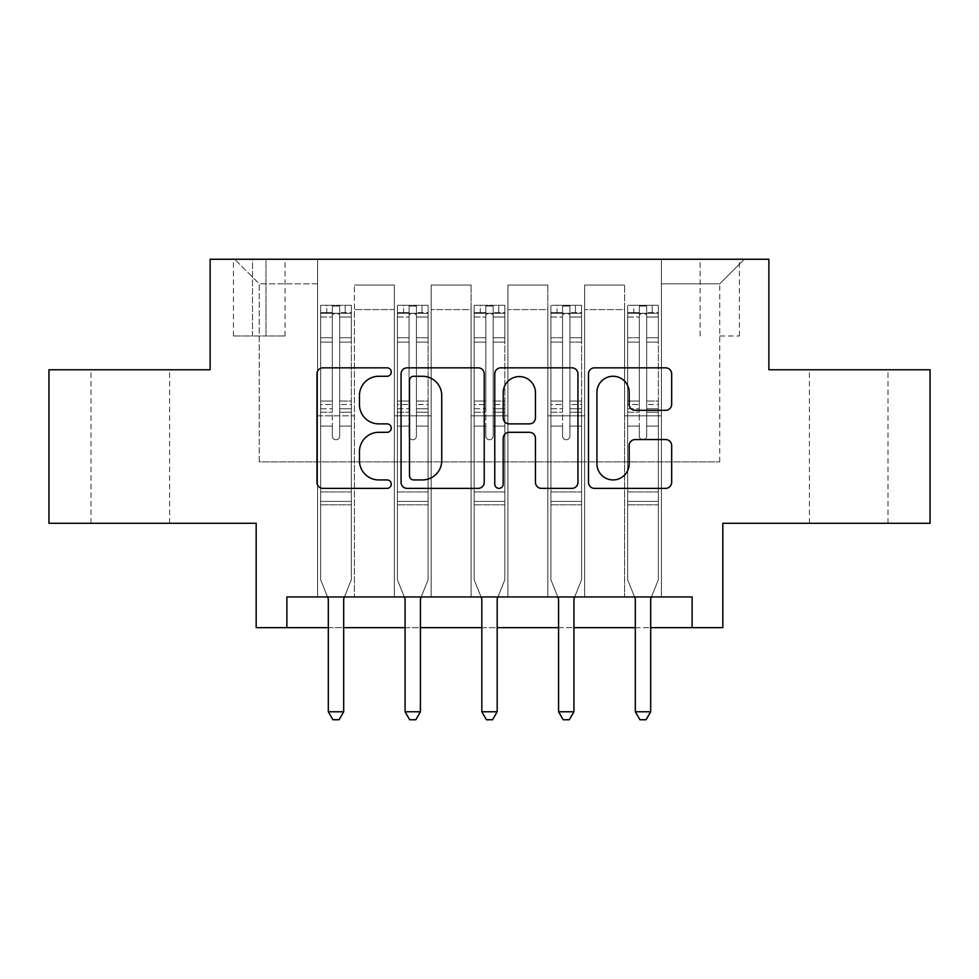 <?xml version="1.0" encoding="UTF-8"?>
<svg xmlns="http://www.w3.org/2000/svg" width="979" height="979" viewBox="0 0 979 979"><rect width="100%" height="100%" fill="white"/><g stroke="black" fill="none" stroke-linecap="round" stroke-linejoin="round"><path stroke-width="0.73" stroke-dasharray="4.89 3.67" d="M391.257 372.044A4.222 4.222 0 0 0 387.048 367.835L323.009 367.835A6.021 6.021 0 0 0 316.976 373.856L316.976 482.341A6.021 6.021 0 0 0 323.009 488.374L387.048 488.374A4.222 4.222 0 0 0 391.257 484.152A4.222 4.222 0 0 0 387.048 479.93L378.751 479.93A19.286 19.286 0 0 1 359.464 460.644L359.464 451.6A19.286 19.286 0 0 1 378.751 432.314L387.048 432.314A4.222 4.222 0 0 0 391.257 428.104A4.222 4.222 0 0 0 387.048 423.883L378.751 423.883A19.286 19.286 0 0 1 359.464 404.596L359.464 395.553A19.286 19.286 0 0 1 378.751 376.266L387.048 376.266A4.222 4.222 0 0 0 391.257 372.044M848.695 369.768L809.4 369.768L848.695 369.768M848.695 523.275L809.4 523.275L848.695 523.275M130.305 369.768L91.01 369.768L130.305 369.768M130.305 523.275L91.01 523.275L130.305 523.275M719.749 259.251L739.402 259.251L719.749 259.251M719.749 335.993L739.402 335.993L719.749 335.993M930.05 369.768L930.05 523.275L722.82 523.275L722.82 627.649L256.18 627.649L256.18 523.275L48.95 523.275L48.95 369.768L210.13 369.768L210.13 259.251L768.87 259.251L768.87 369.768L930.05 369.768M286.884 627.649L286.884 596.945L286.884 627.649L286.884 596.945L692.116 596.945L286.884 596.945L692.116 596.945L692.116 627.649M317.575 596.945L354.422 596.945L317.575 596.945L354.422 596.945L317.575 596.945L317.575 259.251L234.691 259.251L744.309 259.251L661.425 259.251L661.425 596.945L624.578 596.945L661.425 596.945L624.578 596.945L661.425 596.945L661.425 259.251L661.425 415.818L661.425 283.812L719.749 283.812L661.425 283.812L661.425 259.251L317.575 259.251L317.575 415.818L354.422 415.818L354.422 309.597L354.422 596.945L354.422 285.036L354.422 596.945L354.422 415.818L317.575 415.818L317.575 283.812L259.251 283.812L317.575 283.812L317.575 259.251L317.575 596.945M394.329 596.945L431.164 596.945L394.329 596.945L431.164 596.945L394.329 596.945L394.329 285.036L354.422 285.036L394.329 285.036L394.329 596.945L394.329 415.818L431.164 415.818L431.164 309.597L431.164 596.945L431.164 285.036L431.164 596.945L431.164 415.818L394.329 415.818L394.329 309.597L394.329 596.945M471.083 596.945L507.917 596.945L471.083 596.945L507.917 596.945L471.083 596.945L471.083 285.036L431.164 285.036L431.164 309.597L431.164 285.036L471.083 285.036L471.083 596.945L471.083 415.818L507.917 415.818L507.917 309.597L507.917 596.945L507.917 285.036L507.917 596.945L507.917 415.818L471.083 415.818L471.083 309.597L471.083 415.818L507.917 415.818L471.083 415.818L471.083 596.945M547.836 596.945L584.671 596.945L547.836 596.945L584.671 596.945L547.836 596.945L547.836 285.036L507.917 285.036L507.917 309.597L507.917 285.036L547.836 285.036L547.836 596.945L547.836 415.818L584.671 415.818L584.671 309.597L584.671 596.945L584.671 285.036L584.671 596.945L584.671 415.818L547.836 415.818L547.836 309.597L547.836 415.818L584.671 415.818L547.836 415.818L547.836 596.945M252.496 259.251L233.455 259.251L252.496 259.251L252.496 335.993L233.455 335.993L266.007 335.993L252.496 335.993L252.496 259.251M266.007 259.251L285.036 259.251L266.007 259.251L266.007 335.993L285.036 335.993L266.007 335.993L266.007 259.251M328.32 627.649L343.678 627.649M405.073 627.649L420.419 627.649M481.827 627.649L497.173 627.649M558.581 627.649L573.927 627.649M635.322 627.649L650.68 627.649M259.251 461.868L259.251 283.812L234.691 259.251L259.251 283.812L259.251 461.868L719.749 461.868L259.251 461.868M719.749 461.868L719.749 283.812L719.749 461.868M624.578 415.818L661.425 415.818L661.425 596.945L661.425 415.818L624.578 415.818L624.578 309.597L624.578 415.818L661.425 415.818L624.578 415.818L624.578 596.945L624.578 285.036L584.671 285.036L584.671 309.597L584.671 285.036L624.578 285.036L624.578 596.945L624.578 415.818M317.575 415.818L354.422 415.818L317.575 415.818M394.329 285.036L354.422 285.036L394.329 285.036L394.329 309.597L394.329 285.036M394.329 415.818L431.164 415.818L394.329 415.818M471.083 309.597L471.083 285.036L471.083 309.597L431.164 309.597L471.083 309.597M547.836 309.597L547.836 285.036L547.836 309.597L507.917 309.597L547.836 309.597M624.578 309.597L624.578 285.036L624.578 309.597L584.671 309.597L624.578 309.597M471.083 285.036L431.164 285.036L471.083 285.036M547.836 285.036L507.917 285.036L547.836 285.036M624.578 285.036L584.671 285.036L624.578 285.036M744.309 259.251L719.749 283.812L744.309 259.251M484.226 482.341L484.226 373.856A6.021 6.021 0 0 0 478.205 367.835L407.08 367.835A6.021 6.021 0 0 0 401.06 373.856L401.06 482.341A6.021 6.021 0 0 0 407.08 488.374L478.205 488.374A6.021 6.021 0 0 0 484.226 482.341M413.713 376.266A4.222 4.222 0 0 0 409.491 380.488L409.491 475.708A4.222 4.222 0 0 0 413.713 479.93L422.451 479.93A19.286 19.286 0 0 0 441.737 460.644L441.737 395.553A19.286 19.286 0 0 0 422.451 376.266L413.713 376.266M500.795 367.835L571.92 367.835A6.021 6.021 0 0 1 577.94 373.856L577.94 482.341A6.021 6.021 0 0 1 571.92 488.374L541.485 488.374A6.021 6.021 0 0 1 535.452 482.341L535.452 438.347A6.021 6.021 0 0 0 529.431 432.314L509.239 432.314A6.021 6.021 0 0 0 503.206 438.347L503.206 484.152A4.222 4.222 0 0 1 498.996 488.374A4.222 4.222 0 0 1 494.774 484.152L494.774 373.856A6.021 6.021 0 0 1 500.795 367.835M535.452 392.689A16.117 16.117 0 0 0 519.335 376.572A16.117 16.117 0 0 0 503.206 392.689L503.206 417.849A6.021 6.021 0 0 0 509.239 423.883L529.431 423.883A6.021 6.021 0 0 0 535.452 417.849L535.452 392.689M635.2 410.323L665.634 410.323A6.021 6.021 0 0 0 671.667 404.29L671.667 373.856A6.021 6.021 0 0 0 665.634 367.835L594.522 367.835A6.021 6.021 0 0 0 588.489 373.856L588.489 482.341A6.021 6.021 0 0 0 594.522 488.374L665.634 488.374A6.021 6.021 0 0 0 671.667 482.341L671.667 445.58A6.021 6.021 0 0 0 665.634 439.547L635.2 439.547A6.021 6.021 0 0 0 629.179 445.58L629.179 463.813A16.117 16.117 0 0 1 613.05 479.93A16.117 16.117 0 0 1 596.933 463.813L596.933 392.395A16.117 16.117 0 0 1 613.05 376.266A16.117 16.117 0 0 1 629.179 392.395L629.179 404.29A6.021 6.021 0 0 0 635.2 410.323M332.309 436.083A3.683 3.683 0 0 0 335.993 439.767A3.683 3.683 0 0 1 332.309 436.083L332.309 426.122L332.309 436.083A3.683 3.683 0 0 0 335.993 439.767A3.683 3.683 0 0 0 339.676 436.083A3.683 3.683 0 0 1 335.993 439.767A3.683 3.683 0 0 0 339.676 436.083L339.676 426.122L339.676 436.083A3.683 3.683 0 0 1 335.993 439.767A3.683 3.683 0 0 1 332.309 436.083L332.309 408.745L332.309 436.083M327.561 596.945L320.647 579.764L320.647 426.122L320.647 491.96L320.647 426.122L332.309 426.122L320.647 426.122L332.309 426.122L320.647 426.122L320.647 404.535L332.309 404.535L332.309 426.122L332.309 404.535L320.647 404.535L320.647 401.06L332.309 401.06L320.647 401.06L320.647 342.112L332.309 342.112L320.647 342.112L320.647 317.025L332.309 317.025L320.647 317.025L320.647 313.28L320.647 426.122L320.647 412.232L332.309 412.232L320.647 412.232L320.647 408.745L332.309 408.745L320.647 408.745L320.647 337.731L332.309 337.731L332.309 408.745L332.309 337.731L320.647 337.731L320.647 312.644L332.309 312.644L332.309 337.731L332.309 306.06L332.309 314.895L332.309 306.06L339.676 306.06L339.676 314.895C337.229 312.754 334.781 312.754 332.309 314.895L332.309 404.535L332.309 314.895C334.769 312.754 337.217 312.754 339.676 314.895L339.676 408.745L339.676 306.06L332.309 306.06L332.309 312.644L320.647 312.644L320.647 305.301L326.79 305.301L326.79 313.28L320.647 313.28L320.647 305.301L320.647 313.28L345.208 313.28L326.79 313.28L326.79 305.301L351.192 305.301L345.208 305.301L345.208 313.28L351.351 313.28L351.351 305.301L320.647 305.301L320.647 579.764L320.647 491.96L320.647 579.764L327.879 597.728A6.143 6.143 0 0 1 328.32 600.017L328.32 711.77L343.678 711.77L343.678 600.017A6.143 6.143 0 0 1 344.118 597.728L351.351 579.764L351.351 504.846L351.351 579.764L344.424 596.945M351.351 313.28L351.351 504.846L320.647 504.846L351.351 504.846L351.351 491.96L320.647 491.96L351.351 491.96L351.351 426.122L351.351 579.764L344.118 597.728L351.351 579.764L351.351 426.122L339.676 426.122L339.676 342.112L339.676 436.083L339.676 412.232L339.676 426.122L351.351 426.122L339.676 426.122L351.351 426.122L351.351 404.535L339.676 404.535L351.351 404.535L351.351 401.06L339.676 401.06L351.351 401.06L351.351 342.112L339.676 342.112L339.676 317.025L339.676 342.112L351.351 342.112L351.351 317.025L339.676 317.025L351.351 317.025L351.351 313.28L320.806 313.28L351.192 313.28L345.208 313.28L345.208 305.301L351.351 305.301L351.351 412.232L339.676 412.232L339.676 408.745L339.676 412.232L351.351 412.232L351.351 408.745L339.676 408.745L351.351 408.745L351.351 337.731L339.676 337.731L351.351 337.731L351.351 312.644L339.676 312.644L351.351 312.644L351.351 305.301L351.351 313.28M343.678 711.77L328.32 711.77L328.32 600.017L328.32 711.77L332.933 719.749L339.064 719.749L332.933 719.749L328.32 711.77L332.933 719.749L339.064 719.749L343.678 711.77L343.678 600.017A6.143 6.143 0 0 1 344.118 597.728A6.143 6.143 0 0 0 343.678 600.017L343.678 711.77L339.064 719.749L343.678 711.77L328.32 711.77M320.647 579.764L327.879 597.728A6.143 6.143 0 0 1 328.32 600.017A6.143 6.143 0 0 0 327.879 597.728L320.647 579.764M409.063 436.083A3.683 3.683 0 0 0 412.746 439.767A3.683 3.683 0 0 1 409.063 436.083L409.063 426.122L409.063 436.083A3.683 3.683 0 0 0 412.746 439.767A3.683 3.683 0 0 0 416.43 436.083A3.683 3.683 0 0 1 412.746 439.767A3.683 3.683 0 0 0 416.43 436.083L416.43 426.122L416.43 436.083A3.683 3.683 0 0 1 412.746 439.767A3.683 3.683 0 0 1 409.063 436.083L409.063 408.745L409.063 436.083M404.315 596.945L397.401 579.764L397.401 426.122L397.401 491.96L397.401 426.122L409.063 426.122L397.401 426.122L409.063 426.122L397.401 426.122L397.401 404.535L409.063 404.535L409.063 426.122L409.063 404.535L397.401 404.535L397.401 401.06L409.063 401.06L397.401 401.06L397.401 342.112L409.063 342.112L397.401 342.112L397.401 317.025L409.063 317.025L397.401 317.025L397.401 313.28L397.401 426.122L397.401 412.232L409.063 412.232L397.401 412.232L397.401 408.745L409.063 408.745L397.401 408.745L397.401 337.731L409.063 337.731L409.063 408.745L409.063 337.731L397.401 337.731L397.401 312.644L409.063 312.644L409.063 337.731L409.063 306.06L409.063 314.895L409.063 306.06L416.43 306.06L416.43 314.895C413.982 312.754 411.523 312.754 409.063 314.895L409.063 404.535L409.063 314.895C411.51 312.754 413.97 312.754 416.43 314.895L416.43 408.745L416.43 306.06L409.063 306.06L409.063 312.644L397.401 312.644L397.401 305.301L403.544 305.301L403.544 313.28L397.401 313.28L397.401 305.301L397.401 313.28L421.961 313.28L403.544 313.28L403.544 305.301L427.945 305.301L421.961 305.301L421.961 313.28L428.104 313.28L428.104 305.301L397.401 305.301L397.401 579.764L397.401 491.96L397.401 579.764L404.633 597.728A6.143 6.143 0 0 1 405.073 600.017L405.073 711.77L420.419 711.77L420.419 600.017A6.143 6.143 0 0 1 420.872 597.728L428.104 579.764L428.104 504.846L428.104 579.764L421.178 596.945M428.104 313.28L428.104 504.846L397.401 504.846L428.104 504.846L428.104 491.96L397.401 491.96L428.104 491.96L428.104 426.122L428.104 579.764L420.872 597.728L428.104 579.764L428.104 426.122L416.43 426.122L416.43 342.112L416.43 436.083L416.43 412.232L416.43 426.122L428.104 426.122L416.43 426.122L428.104 426.122L428.104 404.535L416.43 404.535L428.104 404.535L428.104 401.06L416.43 401.06L428.104 401.06L428.104 342.112L416.43 342.112L416.43 317.025L416.43 342.112L428.104 342.112L428.104 317.025L416.43 317.025L428.104 317.025L428.104 313.28L397.547 313.28L427.945 313.28L421.961 313.28L421.961 305.301L428.104 305.301L428.104 412.232L416.43 412.232L416.43 408.745L416.43 412.232L428.104 412.232L428.104 408.745L416.43 408.745L428.104 408.745L428.104 337.731L416.43 337.731L428.104 337.731L428.104 312.644L416.43 312.644L428.104 312.644L428.104 305.301L428.104 313.28M420.419 711.77L405.073 711.77L405.073 600.017L405.073 711.77L409.675 719.749L415.818 719.749L409.675 719.749L405.073 711.77L409.675 719.749L415.818 719.749L420.419 711.77L420.419 600.017A6.143 6.143 0 0 1 420.872 597.728A6.143 6.143 0 0 0 420.419 600.017L420.419 711.77L415.818 719.749L420.419 711.77L405.073 711.77M397.401 579.764L404.633 597.728A6.143 6.143 0 0 1 405.073 600.017A6.143 6.143 0 0 0 404.633 597.728L397.401 579.764M485.817 436.083A3.683 3.683 0 0 0 489.5 439.767A3.683 3.683 0 0 1 485.817 436.083L485.817 426.122L485.817 436.083A3.683 3.683 0 0 0 489.5 439.767A3.683 3.683 0 0 0 493.183 436.083A3.683 3.683 0 0 1 489.5 439.767A3.683 3.683 0 0 0 493.183 436.083L493.183 426.122L493.183 436.083A3.683 3.683 0 0 1 489.5 439.767A3.683 3.683 0 0 1 485.817 436.083L485.817 408.745L485.817 436.083M481.068 596.945L474.154 579.764L474.154 426.122L474.154 491.96L474.154 426.122L485.817 426.122L474.154 426.122L485.817 426.122L474.154 426.122L474.154 404.535L485.817 404.535L485.817 426.122L485.817 404.535L474.154 404.535L474.154 401.06L485.817 401.06L474.154 401.06L474.154 342.112L485.817 342.112L474.154 342.112L474.154 317.025L485.817 317.025L474.154 317.025L474.154 313.28L474.154 426.122L474.154 412.232L485.817 412.232L474.154 412.232L474.154 408.745L485.817 408.745L474.154 408.745L474.154 337.731L485.817 337.731L485.817 408.745L485.817 337.731L474.154 337.731L474.154 312.644L485.817 312.644L485.817 337.731L485.817 306.06L485.817 314.895L485.817 306.06L493.183 306.06L493.183 314.895C490.736 312.754 488.276 312.754 485.817 314.895L485.817 404.535L485.817 314.895C488.264 312.754 490.724 312.754 493.183 314.895L493.183 408.745L493.183 306.06L485.817 306.06L485.817 312.644L474.154 312.644L474.154 305.301L480.285 305.301L480.285 313.28L474.154 313.28L474.154 305.301L474.154 313.28L498.715 313.28L480.285 313.28L480.285 305.301L504.699 305.301L498.715 305.301L498.715 313.28L504.846 313.28L504.846 305.301L474.154 305.301L474.154 579.764L474.154 491.96L474.154 579.764L481.387 597.728A6.143 6.143 0 0 1 481.827 600.017L481.827 711.77L497.173 711.77L497.173 600.017A6.143 6.143 0 0 1 497.613 597.728L504.846 579.764L504.846 504.846L504.846 579.764L497.932 596.945M504.846 313.28L504.846 504.846L474.154 504.846L504.846 504.846L504.846 491.96L474.154 491.96L504.846 491.96L504.846 426.122L504.846 579.764L497.613 597.728L504.846 579.764L504.846 426.122L493.183 426.122L493.183 342.112L493.183 436.083L493.183 412.232L493.183 426.122L504.846 426.122L493.183 426.122L504.846 426.122L504.846 404.535L493.183 404.535L504.846 404.535L504.846 401.06L493.183 401.06L504.846 401.06L504.846 342.112L493.183 342.112L493.183 317.025L493.183 342.112L504.846 342.112L504.846 317.025L493.183 317.025L504.846 317.025L504.846 313.28L474.301 313.28L504.699 313.28L498.715 313.28L498.715 305.301L504.846 305.301L504.846 412.232L493.183 412.232L493.183 408.745L493.183 412.232L504.846 412.232L504.846 408.745L493.183 408.745L504.846 408.745L504.846 337.731L493.183 337.731L504.846 337.731L504.846 312.644L493.183 312.644L504.846 312.644L504.846 305.301L504.846 313.28M497.173 711.77L481.827 711.77L481.827 600.017L481.827 711.77L486.428 719.749L492.572 719.749L486.428 719.749L481.827 711.77L486.428 719.749L492.572 719.749L497.173 711.77L497.173 600.017A6.143 6.143 0 0 1 497.613 597.728A6.143 6.143 0 0 0 497.173 600.017L497.173 711.77L492.572 719.749L497.173 711.77L481.827 711.77M474.154 579.764L481.387 597.728A6.143 6.143 0 0 1 481.827 600.017A6.143 6.143 0 0 0 481.387 597.728L474.154 579.764M562.57 436.083A3.683 3.683 0 0 0 566.254 439.767A3.683 3.683 0 0 1 562.57 436.083L562.57 426.122L562.57 436.083A3.683 3.683 0 0 0 566.254 439.767A3.683 3.683 0 0 0 569.937 436.083A3.683 3.683 0 0 1 566.254 439.767A3.683 3.683 0 0 0 569.937 436.083L569.937 426.122L569.937 436.083A3.683 3.683 0 0 1 566.254 439.767A3.683 3.683 0 0 1 562.57 436.083L562.57 408.745L562.57 436.083M557.822 596.945L550.896 579.764L550.896 426.122L550.896 491.96L550.896 426.122L562.57 426.122L550.896 426.122L562.57 426.122L550.896 426.122L550.896 404.535L562.57 404.535L562.57 426.122L562.57 404.535L550.896 404.535L550.896 401.06L562.57 401.06L550.896 401.06L550.896 342.112L562.57 342.112L550.896 342.112L550.896 317.025L562.57 317.025L550.896 317.025L550.896 313.28L550.896 426.122L550.896 412.232L562.57 412.232L550.896 412.232L550.896 408.745L562.57 408.745L550.896 408.745L550.896 337.731L562.57 337.731L562.57 408.745L562.57 337.731L550.896 337.731L550.896 312.644L562.57 312.644L562.57 337.731L562.57 306.06L562.57 314.895L562.57 306.06L569.937 306.06L569.937 314.895C567.49 312.754 565.03 312.754 562.57 314.895L562.57 404.535L562.57 314.895C565.018 312.754 567.477 312.754 569.937 314.895L569.937 408.745L569.937 306.06L562.57 306.06L562.57 312.644L550.896 312.644L550.896 305.301L557.039 305.301L557.039 313.28L550.896 313.28L550.896 305.301L550.896 313.28L575.456 313.28L557.039 313.28L557.039 305.301L581.453 305.301L575.456 305.301L575.456 313.28L581.599 313.28L581.599 305.301L550.896 305.301L550.896 579.764L550.896 491.96L550.896 579.764L558.128 597.728A6.143 6.143 0 0 1 558.581 600.017L558.581 711.77L573.927 711.77L573.927 600.017A6.143 6.143 0 0 1 574.367 597.728L581.599 579.764L581.599 504.846L581.599 579.764L574.685 596.945M581.599 313.28L581.599 504.846L550.896 504.846L581.599 504.846L581.599 491.96L550.896 491.96L581.599 491.96L581.599 426.122L581.599 579.764L574.367 597.728L581.599 579.764L581.599 426.122L569.937 426.122L569.937 342.112L569.937 436.083L569.937 412.232L569.937 426.122L581.599 426.122L569.937 426.122L581.599 426.122L581.599 404.535L569.937 404.535L581.599 404.535L581.599 401.06L569.937 401.06L581.599 401.06L581.599 342.112L569.937 342.112L569.937 317.025L569.937 342.112L581.599 342.112L581.599 317.025L569.937 317.025L581.599 317.025L581.599 313.28L551.055 313.28L581.453 313.28L575.456 313.28L575.456 305.301L581.599 305.301L581.599 412.232L569.937 412.232L569.937 408.745L569.937 412.232L581.599 412.232L581.599 408.745L569.937 408.745L581.599 408.745L581.599 337.731L569.937 337.731L581.599 337.731L581.599 312.644L569.937 312.644L581.599 312.644L581.599 305.301L581.599 313.28M573.927 711.77L558.581 711.77L558.581 600.017L558.581 711.77L563.182 719.749L569.325 719.749L563.182 719.749L558.581 711.77L563.182 719.749L569.325 719.749L573.927 711.77L573.927 600.017A6.143 6.143 0 0 1 574.367 597.728A6.143 6.143 0 0 0 573.927 600.017L573.927 711.77L569.325 719.749L573.927 711.77L558.581 711.77M550.896 579.764L558.128 597.728A6.143 6.143 0 0 1 558.581 600.017A6.143 6.143 0 0 0 558.128 597.728L550.896 579.764M639.324 436.083A3.683 3.683 0 0 0 643.007 439.767A3.683 3.683 0 0 1 639.324 436.083L639.324 426.122L639.324 436.083A3.683 3.683 0 0 0 643.007 439.767A3.683 3.683 0 0 0 646.691 436.083A3.683 3.683 0 0 1 643.007 439.767A3.683 3.683 0 0 0 646.691 436.083L646.691 426.122L646.691 436.083A3.683 3.683 0 0 1 643.007 439.767A3.683 3.683 0 0 1 639.324 436.083L639.324 408.745L639.324 436.083M634.576 596.945L627.649 579.764L627.649 426.122L627.649 491.96L627.649 426.122L639.324 426.122L627.649 426.122L639.324 426.122L627.649 426.122L627.649 404.535L639.324 404.535L639.324 426.122L639.324 404.535L627.649 404.535L627.649 401.06L639.324 401.06L627.649 401.06L627.649 342.112L639.324 342.112L627.649 342.112L627.649 317.025L639.324 317.025L627.649 317.025L627.649 313.28L627.649 426.122L627.649 412.232L639.324 412.232L627.649 412.232L627.649 408.745L639.324 408.745L627.649 408.745L627.649 337.731L639.324 337.731L639.324 408.745L639.324 337.731L627.649 337.731L627.649 312.644L639.324 312.644L639.324 337.731L639.324 306.06L639.324 314.895L639.324 306.06L646.691 306.06L646.691 314.895C644.231 312.754 641.783 312.754 639.324 314.895L639.324 404.535L639.324 314.895C641.771 312.754 644.219 312.754 646.691 314.895L646.691 408.745L646.691 306.06L639.324 306.06L639.324 312.644L627.649 312.644L627.649 305.301L633.792 305.301L633.792 313.28L627.649 313.28L627.649 305.301L627.649 313.28L652.21 313.28L633.792 313.28L633.792 305.301L658.194 305.301L652.21 305.301L652.21 313.28L658.353 313.28L658.353 305.301L627.649 305.301L627.649 579.764L627.649 491.96L627.649 579.764L634.881 597.728A6.143 6.143 0 0 1 635.322 600.017L635.322 711.77L650.68 711.77L650.68 600.017A6.143 6.143 0 0 1 651.121 597.728L658.353 579.764L658.353 504.846L658.353 579.764L651.439 596.945M658.353 313.28L658.353 504.846L627.649 504.846L658.353 504.846L658.353 491.96L627.649 491.96L658.353 491.96L658.353 426.122L658.353 579.764L651.121 597.728L658.353 579.764L658.353 426.122L646.691 426.122L646.691 342.112L646.691 436.083L646.691 412.232L646.691 426.122L658.353 426.122L646.691 426.122L658.353 426.122L658.353 404.535L646.691 404.535L658.353 404.535L658.353 401.06L646.691 401.06L658.353 401.06L658.353 342.112L646.691 342.112L646.691 317.025L646.691 342.112L658.353 342.112L658.353 317.025L646.691 317.025L658.353 317.025L658.353 313.28L627.808 313.28L658.194 313.28L652.21 313.28L652.21 305.301L658.353 305.301L658.353 412.232L646.691 412.232L646.691 408.745L646.691 412.232L658.353 412.232L658.353 408.745L646.691 408.745L658.353 408.745L658.353 337.731L646.691 337.731L658.353 337.731L658.353 312.644L646.691 312.644L658.353 312.644L658.353 305.301L658.353 313.28M650.68 711.77L635.322 711.77L635.322 600.017L635.322 711.77L639.936 719.749L646.067 719.749L639.936 719.749L635.322 711.77L639.936 719.749L646.067 719.749L650.68 711.77L650.68 600.017A6.143 6.143 0 0 1 651.121 597.728A6.143 6.143 0 0 0 650.68 600.017L650.68 711.77L646.067 719.749L650.68 711.77L635.322 711.77M627.649 579.764L634.881 597.728A6.143 6.143 0 0 1 635.322 600.017A6.143 6.143 0 0 0 634.881 597.728L627.649 579.764M394.329 309.597L354.422 309.597L394.329 309.597M351.351 501.395L320.647 501.395L351.351 501.395M428.104 501.395L397.401 501.395L428.104 501.395M504.846 501.395L474.154 501.395L504.846 501.395M581.599 501.395L550.896 501.395L581.599 501.395M658.353 501.395L627.649 501.395L658.353 501.395M809.4 523.275L809.4 369.768M91.01 523.275L91.01 369.768M700.107 335.993L700.107 259.251M233.455 335.993L233.455 259.251M285.036 335.993L285.036 259.251M739.402 335.993L739.402 259.251M169.6 523.275L169.6 369.768M887.99 523.275L887.99 369.768"/><path stroke-width="1.47" d="M391.257 372.044A4.222 4.222 0 0 0 387.048 367.835L323.009 367.835A6.021 6.021 0 0 0 316.976 373.856L316.976 482.341A6.021 6.021 0 0 0 323.009 488.374L387.048 488.374A4.222 4.222 0 0 0 391.257 484.152A4.222 4.222 0 0 0 387.048 479.93L378.751 479.93A19.286 19.286 0 0 1 359.464 460.644L359.464 451.6A19.286 19.286 0 0 1 378.751 432.314L387.048 432.314A4.222 4.222 0 0 0 391.257 428.104A4.222 4.222 0 0 0 387.048 423.883L378.751 423.883A19.286 19.286 0 0 1 359.464 404.596L359.464 395.553A19.286 19.286 0 0 1 378.751 376.266L387.048 376.266A4.222 4.222 0 0 0 391.257 372.044M665.634 410.323A6.021 6.021 0 0 0 671.667 404.29L671.667 373.856A6.021 6.021 0 0 0 665.634 367.835L594.522 367.835A6.021 6.021 0 0 0 588.489 373.856L588.489 482.341A6.021 6.021 0 0 0 594.522 488.374L665.634 488.374A6.021 6.021 0 0 0 671.667 482.341L671.667 445.58A6.021 6.021 0 0 0 665.634 439.547L635.2 439.547A6.021 6.021 0 0 0 629.179 445.58L629.179 463.813A16.117 16.117 0 0 1 613.05 479.93A16.117 16.117 0 0 1 596.933 463.813L596.933 392.395A16.117 16.117 0 0 1 613.05 376.266A16.117 16.117 0 0 1 629.179 392.395L629.179 404.29A6.021 6.021 0 0 0 635.2 410.323L665.634 410.323M286.884 627.649L286.884 596.945L692.116 596.945L692.116 627.649L722.82 627.649L722.82 523.275L930.05 523.275L930.05 369.768L768.87 369.768L768.87 259.251L210.13 259.251L210.13 369.768L48.95 369.768L48.95 523.275L256.18 523.275L256.18 627.649L328.32 627.649M484.226 373.856A6.021 6.021 0 0 0 478.205 367.835L407.08 367.835A6.021 6.021 0 0 0 401.06 373.856L401.06 482.341A6.021 6.021 0 0 0 407.08 488.374L478.205 488.374A6.021 6.021 0 0 0 484.226 482.341L484.226 373.856M500.795 367.835L571.92 367.835A6.021 6.021 0 0 1 577.94 373.856L577.94 482.341A6.021 6.021 0 0 1 571.92 488.374L541.485 488.374A6.021 6.021 0 0 1 535.452 482.341L535.452 438.347A6.021 6.021 0 0 0 529.431 432.314L509.239 432.314A6.021 6.021 0 0 0 503.206 438.347L503.206 484.152A4.222 4.222 0 0 1 498.996 488.374A4.222 4.222 0 0 1 494.774 484.152L494.774 373.856A6.021 6.021 0 0 1 500.795 367.835M343.678 627.649L405.073 627.649M420.419 627.649L481.827 627.649M497.173 627.649L558.581 627.649M573.927 627.649L635.322 627.649M650.68 627.649L692.116 627.649M413.713 376.266A4.222 4.222 0 0 0 409.491 380.488L409.491 475.708A4.222 4.222 0 0 0 413.713 479.93L422.451 479.93A19.286 19.286 0 0 0 441.737 460.644L441.737 395.553A19.286 19.286 0 0 0 422.451 376.266L413.713 376.266M535.452 392.689A16.117 16.117 0 0 0 519.335 376.572A16.117 16.117 0 0 0 503.206 392.689L503.206 417.849A6.021 6.021 0 0 0 509.239 423.883L529.431 423.883A6.021 6.021 0 0 0 535.452 417.849L535.452 392.689M344.424 596.945L344.118 597.728A6.143 6.143 0 0 0 343.678 600.017L343.678 711.77L328.32 711.77L328.32 600.017A6.143 6.143 0 0 0 327.879 597.728L327.561 596.945M343.678 711.77L339.064 719.749L332.933 719.749L328.32 711.77M421.178 596.945L420.872 597.728A6.143 6.143 0 0 0 420.419 600.017L420.419 711.77L405.073 711.77L405.073 600.017A6.143 6.143 0 0 0 404.633 597.728L404.315 596.945M420.419 711.77L415.818 719.749L409.675 719.749L405.073 711.77M497.932 596.945L497.613 597.728A6.143 6.143 0 0 0 497.173 600.017L497.173 711.77L481.827 711.77L481.827 600.017A6.143 6.143 0 0 0 481.387 597.728L481.068 596.945M497.173 711.77L492.572 719.749L486.428 719.749L481.827 711.77M574.685 596.945L574.367 597.728A6.143 6.143 0 0 0 573.927 600.017L573.927 711.77L558.581 711.77L558.581 600.017A6.143 6.143 0 0 0 558.128 597.728L557.822 596.945M573.927 711.77L569.325 719.749L563.182 719.749L558.581 711.77M651.439 596.945L651.121 597.728A6.143 6.143 0 0 0 650.68 600.017L650.68 711.77L635.322 711.77L635.322 600.017A6.143 6.143 0 0 0 634.881 597.728L634.576 596.945M650.68 711.77L646.067 719.749L639.936 719.749L635.322 711.77"/></g></svg>

